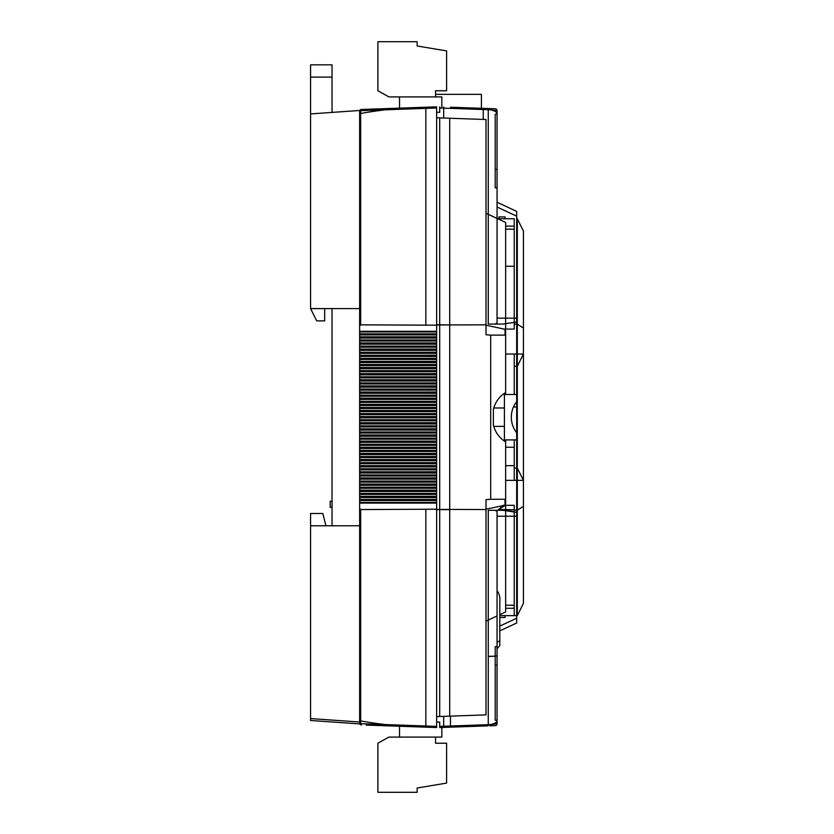 <?xml version="1.0" encoding="UTF-8"?>
<svg xmlns="http://www.w3.org/2000/svg" width="834" height="834" viewBox="0 0 834 834"><rect width="100%" height="100%" fill="white"/><g stroke="black" fill="none" stroke-linecap="round" stroke-linejoin="round"><path stroke-width="1.25" d="M359.642 720.295A1.845 0.688 0 0 0 360.674 720.91L360.674 509.543L436.63 509.209L359.642 509.574L359.642 723.078L359.642 334.382M359.642 334.914L436.63 334.914L436.63 108.003L425.84 108.378L425.84 325.166L436.63 325.177L360.674 324.843L425.84 325.177M359.642 341.043L436.63 341.043L436.63 336.811L425.84 336.832L425.84 338.062L436.63 338.083M359.642 347.184L436.63 347.184L436.63 342.941L425.84 342.972L425.84 344.192L436.63 344.223M359.642 353.314L436.63 353.314L436.63 349.071L425.84 349.102L425.84 350.332L436.63 350.353M359.642 365.584L436.63 365.584L436.63 361.341L425.84 361.372L425.84 362.602L436.63 362.623M359.642 371.714L436.63 371.714L436.63 367.481L425.84 367.502L425.84 368.732L436.63 368.764M359.642 377.854L436.63 377.854L436.63 373.611L425.84 373.642L425.84 374.862L436.63 374.893M359.642 383.984L436.63 383.984L436.63 379.751L425.84 379.772L425.84 381.002L436.63 381.023M359.642 390.124L436.63 390.124L436.63 385.881L425.84 385.913L425.84 387.132L436.63 387.164M359.642 396.254L436.63 396.254L436.63 392.011L425.84 392.043L425.84 393.273L436.63 393.294M359.642 402.395L436.63 402.395L436.63 398.152L425.84 398.172L425.84 399.403L436.63 399.434M359.642 408.524L436.63 408.524L436.63 404.281L425.84 404.313L425.84 405.543L436.63 405.564M359.642 414.654L436.63 414.654L436.63 410.422L425.84 410.443L425.84 411.673L436.63 411.704M359.642 426.925L436.63 426.925L436.63 422.692L425.84 422.713L425.84 423.943L436.63 423.964M359.642 500.536L436.63 500.536L436.63 496.303L425.84 496.324L425.84 497.554L436.63 497.585M359.642 469.865L436.63 469.865L436.63 465.633L425.84 465.653L425.84 466.884L436.63 466.904M359.642 488.276L436.63 488.276L436.63 484.033L425.84 484.054L425.84 485.284L436.63 485.315M359.642 482.135L436.63 482.135L436.63 477.892L425.84 477.924L425.84 479.154L436.63 479.175M359.642 476.006L436.63 476.006L436.63 471.763L425.84 471.794L425.84 473.014L436.63 473.045M359.642 457.595L436.63 457.595L436.63 453.362L425.84 453.383L425.84 454.613L436.63 454.645M359.642 439.195L436.63 439.195L436.63 434.952L425.84 434.983L425.84 436.213L436.63 436.234M359.642 433.065L436.63 433.065L436.63 428.822L425.84 428.853L425.84 430.073L436.63 430.104M359.642 420.795L436.63 420.795L436.63 416.552L425.84 416.583L425.84 417.803L436.63 417.834M359.642 445.335L436.63 445.335L436.63 441.092L425.84 441.113L425.84 442.343L436.63 442.374M359.642 451.465L436.63 451.465L436.63 447.222L425.84 447.253L425.84 448.483L436.63 448.504M359.642 463.735L436.63 463.735L436.63 459.492L425.84 459.524L425.84 460.743L436.63 460.775M359.642 494.406L436.63 494.406L436.63 490.163L425.84 490.194L425.84 491.424L436.63 491.445M359.642 359.454L436.63 359.454L436.63 355.211L425.84 355.232L425.84 356.462L436.63 356.493M399.517 96.911L399.517 108.149L385.881 108.618L436.63 106.846L436.63 108.003M436.63 334.914L436.63 336.811M436.63 341.043L436.63 342.941M436.63 347.184L436.63 349.071M436.63 353.314L436.63 355.211M436.63 359.454L436.63 361.341M436.63 365.584L436.63 367.481M436.63 371.714L436.63 373.611M436.63 377.854L436.63 379.751M436.63 383.984L436.63 385.881M436.63 390.124L436.63 392.011M436.63 396.254L436.63 398.152M436.63 402.395L436.63 404.281M436.63 408.524L436.63 410.422M436.63 414.654L436.63 416.552M436.63 420.795L436.63 422.692M436.63 426.925L436.63 428.822M436.63 433.065L436.63 434.952M436.63 439.195L436.63 441.092M436.63 445.335L436.63 447.222M436.63 451.465L436.63 453.362M436.63 457.595L436.63 459.492M436.63 463.735L436.63 465.633M436.63 469.865L436.63 471.763M436.63 476.006L436.63 477.892M436.63 482.135L436.63 484.033M436.63 488.276L436.63 490.163M436.63 494.406L436.63 496.303M436.63 500.536L436.63 727.54L366.178 725.08M360.674 713.841L360.674 723.704A1.845 0.844 92 0 0 361.424 724.913A1.845 1.845 0 0 1 359.642 723.078L359.642 723.912L359.642 723.078A1.845 0.698 0 0 0 360.674 723.704L385.391 724.579A1.845 0.563 92 0 0 385.881 725.768L399.517 726.247L399.517 737.089M359.642 723.912L310.571 720.482L310.571 718.574L359.642 722.025M332.036 513.504L332.036 525.774L310.571 525.774L310.571 718.574M359.642 525.774L310.571 525.795L310.571 513.504L322.841 513.504L325.906 525.774M436.63 333.85L359.642 333.85L359.642 110.474L310.571 113.904L310.571 308.611L332.036 308.611L332.036 525.774M310.571 308.59L359.642 308.611L359.642 111.318A1.845 1.845 0 0 1 361.424 109.473L385.881 108.618A1.845 0.563 88 0 0 385.391 109.807L397.672 109.369M359.642 308.611L359.642 324.812L360.674 324.843L360.674 113.476A176.714 65.959 0 0 1 385.391 109.807L360.674 110.682A1.845 0.698 180 0 0 359.642 111.318M436.63 339.98L359.642 339.98L359.642 340.512M436.63 346.12L359.642 346.12L359.642 346.652M436.63 352.25L359.642 352.25L359.642 352.782M436.63 358.38L359.642 358.38L359.642 358.912M436.63 364.521L359.642 364.521L359.642 365.052M436.63 370.65L359.642 370.65L359.642 371.182M436.63 376.791L359.642 376.791L359.642 377.322M436.63 382.921L359.642 382.921L359.642 383.452M436.63 389.061L359.642 389.061L359.642 389.593M436.63 395.191L359.642 395.191L359.642 395.723M436.63 401.321L359.642 401.321L359.642 401.852M436.63 407.461L359.642 407.461L359.642 407.993M436.63 413.591L359.642 413.591L359.642 414.123M436.63 419.731L359.642 419.731L359.642 420.263M436.63 425.861L359.642 425.861L359.642 426.393M436.63 432.002L359.642 432.002L359.642 432.533M436.63 438.131L359.642 438.131L359.642 438.663M436.63 444.261L359.642 444.261L359.642 444.793M436.63 450.402L359.642 450.402L359.642 450.933M436.63 456.532L359.642 456.532L359.642 457.063M436.63 462.672L359.642 462.672L359.642 463.204M436.63 468.802L359.642 468.802L359.642 469.333M436.63 474.942L359.642 474.942L359.642 475.474M436.63 481.072L359.642 481.072L359.642 481.604M436.63 487.202L359.642 487.202L359.642 487.734M436.63 493.342L359.642 493.342L359.642 493.874M436.63 499.472L359.642 499.472L359.642 500.004M436.63 331.317L425.84 331.317L425.84 331.922L436.63 331.953M425.84 331.317L359.642 331.317M360.674 331.922L425.84 331.922L360.622 331.922L360.674 331.317M359.642 332.516L360.622 331.922M360.674 338.062L425.84 338.062L360.622 338.062L360.674 336.832L425.84 336.832L360.674 336.832M360.622 336.832L359.642 336.248M359.642 338.646L360.622 338.062M360.674 344.192L425.84 344.192L360.622 344.192L360.674 342.972L425.84 342.972L360.674 342.972M360.622 342.972L359.642 342.378M359.642 344.776L360.622 344.192M360.674 350.332L425.84 350.332L360.622 350.332L360.674 349.102L425.84 349.102L360.674 349.102M360.622 349.102L359.642 348.518M359.642 350.916L360.622 350.332M360.674 361.372L425.84 361.372L360.622 361.372L360.674 362.602L425.84 362.602L360.674 362.602M359.642 363.186L360.622 362.602M360.622 361.372L359.642 360.788M360.674 368.732L425.84 368.732L360.622 368.732L360.674 367.502L425.84 367.502L360.674 367.502M360.622 367.502L359.642 366.918M359.642 369.316L360.622 368.732M360.674 374.862L425.84 374.862L360.622 374.862L360.674 373.642L425.84 373.642L360.674 373.642M360.622 373.642L359.642 373.059M359.642 375.456L360.622 374.862M360.674 381.002L425.84 381.002L360.622 381.002L360.674 379.772L425.84 379.772L360.674 379.772M360.622 379.772L359.642 379.189M359.642 381.586L360.622 381.002M360.674 387.132L425.84 387.132L360.622 387.132L360.674 385.913L425.84 385.913L360.674 385.913M360.622 385.913L359.642 385.318M359.642 387.716L360.622 387.132M360.674 393.273L425.84 393.273L360.622 393.273L360.674 392.043L425.84 392.043L360.674 392.043M360.622 392.043L359.642 391.459M359.642 393.856L360.622 393.273M360.674 399.403L425.84 399.403L360.622 399.403L360.674 398.172L425.84 398.172L360.674 398.172M360.622 398.172L359.642 397.589M359.642 399.986L360.622 399.403M360.674 405.543L425.84 405.543L360.622 405.543L360.674 404.313L425.84 404.313L360.674 404.313M360.622 404.313L359.642 403.729M359.642 406.127L360.622 405.543M360.674 411.673L425.84 411.673L360.622 411.673L360.674 410.443L425.84 410.443L360.674 410.443M360.622 410.443L359.642 409.859M359.642 412.257L360.622 411.673M360.674 423.943L425.84 423.943L360.622 423.943L360.674 422.713L425.84 422.713L360.674 422.713M359.642 424.527L360.622 423.943M360.622 422.713L359.642 422.129M360.674 497.554L425.84 497.554L360.622 497.554L360.674 496.324L425.84 496.324L360.674 496.324M359.642 498.138L360.622 497.554M360.622 496.324L359.642 495.74M360.674 466.884L425.84 466.884L360.622 466.884L360.674 465.653L425.84 465.653L360.674 465.653M359.642 467.467L360.622 466.884M360.622 465.653L359.642 465.07M360.674 485.284L425.84 485.284L360.622 485.284L360.674 484.054L425.84 484.054L360.674 484.054M359.642 485.868L360.622 485.284M360.622 484.054L359.642 483.47M360.674 479.154L425.84 479.154L360.622 479.154L360.674 477.924L425.84 477.924L360.674 477.924M359.642 479.738L360.622 479.154M360.622 477.924L359.642 477.34M360.674 471.794L425.84 471.794L360.622 471.794L360.674 473.014L425.84 473.014L360.674 473.014M360.622 471.794L359.642 471.2M359.642 473.597L360.622 473.014M360.674 454.613L425.84 454.613L360.622 454.613L360.674 453.383L425.84 453.383L360.674 453.383M359.642 455.197L360.622 454.613M360.622 453.383L359.642 452.799M360.674 436.213L425.84 436.213L360.622 436.213L360.674 434.983L425.84 434.983L360.674 434.983M359.642 436.797L360.622 436.213M360.622 434.983L359.642 434.399M360.674 428.853L425.84 428.853L360.622 428.853L360.674 430.073L425.84 430.073L360.674 430.073M360.622 428.853L359.642 428.259M359.642 430.657L360.622 430.073M360.674 417.803L425.84 417.803L360.622 417.803L360.674 416.583L425.84 416.583L360.674 416.583M359.642 418.397L360.622 417.803M360.674 441.113L425.84 441.113L360.622 441.113L360.674 442.343L425.84 442.343L360.674 442.343M360.622 441.113L359.642 440.529M359.642 442.927L360.622 442.343M360.674 447.253L425.84 447.253L360.622 447.253L360.674 448.483L425.84 448.483L360.674 448.483M360.622 447.253L359.642 446.67M359.642 449.067L360.622 448.483M360.674 459.524L425.84 459.524L360.622 459.524L360.674 460.743L425.84 460.743L360.674 460.743M360.622 459.524L359.642 458.94M359.642 461.338L360.622 460.743M360.674 490.194L425.84 490.194L360.622 490.194L360.674 491.424L425.84 491.424L360.674 491.424M360.622 490.194L359.642 489.61M359.642 492.008L360.622 491.424M436.63 502.433L425.84 502.464L425.84 503.079L436.63 503.079M360.674 502.464L425.84 502.464L360.622 502.464L360.674 503.079L425.84 503.079M360.622 502.464L359.642 501.88M359.642 503.079L360.674 503.079M360.674 509.209L359.642 509.209M360.674 356.462L425.84 356.462L360.622 356.462L360.674 355.232L425.84 355.232L360.674 355.232M360.622 355.232L359.642 354.648M359.642 357.046L360.622 356.462M360.622 416.583L359.642 415.999M359.642 325.177L360.674 325.177M332.036 507.364L330.201 507.364L330.201 501.234L332.036 501.234M436.63 509.209L425.84 509.209L425.84 726.007L436.63 726.383M360.674 720.91A176.714 65.959 0 0 0 385.391 724.579L425.84 726.007L425.872 727.165M376.739 724.277L369.545 724.016M370.359 110.338L425.84 108.378L425.872 107.221M360.674 120.544L360.674 113.476A1.845 0.688 180 0 0 359.642 114.091M361.424 109.473A1.845 0.844 88 0 0 360.674 110.682L360.674 113.476M436.63 722.067L439.695 722.067L439.695 727.54L439.695 726.383L488.265 724.673L488.265 619.464L488.265 724.673L490.392 724.569L488.265 724.673A1.845 0.532 -92 0 1 487.807 725.861L439.695 727.54L487.807 725.861A1.845 0.532 88 0 0 488.265 724.673L450.485 726.007L450.454 727.165L450.485 716.125M436.63 112.319L439.695 112.319L439.695 106.846L439.695 108.003L450.485 108.378L450.454 107.221L495.281 108.785L450.454 107.221M436.63 716.552L439.695 716.552L439.695 509.418L436.63 509.418M436.63 324.76L439.695 324.76L439.695 509.418L449.724 509.428L449.714 716.145L486.013 714.884L486.013 509.553L449.724 509.428L449.724 324.958L439.695 324.76L439.695 117.834L436.63 117.834M449.714 716.145L439.695 716.5L443.688 716.354L443.688 727.404M497.054 720.493A12.27 4.577 0 0 1 490.392 724.569L497.054 723.756L490.392 724.569A12.27 4.577 0 0 0 497.054 720.493L497.054 723.756A1.845 1.845 0 0 1 495.281 725.601L489.621 725.799L495.281 725.601A1.845 1.845 0 0 0 497.054 723.756L497.054 511.294L497.054 516.225L516.684 516.225L516.684 512.389L502.86 510.304L495.052 510.304L497.054 511.294M449.714 324.749L449.714 118.24L486.013 119.512L486.013 324.833L436.63 324.968M505.644 394.492L505.644 392.533C499.566 396.181 495.479 401.727 493.374 409.181L493.374 425.204C495.479 432.658 499.566 438.204 505.644 441.853L505.644 499.264L490.684 499.264L490.684 335.122L486.013 334.747L486.013 324.833M486.013 325.197L504.08 329.086M505.644 392.533L505.644 330.587L505.029 330.108M505.644 330.848L505.644 335.122L490.684 335.122M505.644 441.853L505.644 439.893M493.374 409.181L493.374 425.204M499.816 614.679L505.644 611.958L505.644 509.564L498.451 509.626L505.404 505.3L514.234 505.3L505.029 505.3L505.029 499.264M517.299 615.638L517.299 218.748L523.429 231.018L523.429 603.368L517.299 615.638L514.234 615.638L514.234 505.3L505.644 505.3L505.644 509.564L514.234 509.772M505.644 503.799L505.644 499.264L505.644 503.799L505.029 504.278M505.644 329.086L505.644 222.428L486.013 213.275M516.684 394.492L504.414 394.492L504.414 439.893L516.684 439.893L516.684 432.71C513.171 428.311 511.388 423.14 511.315 417.198C511.388 411.245 513.171 406.075 516.684 401.675L516.684 211.388L516.684 216.162L497.054 207.009L497.054 218.425M516.684 318.161L516.684 321.997L502.86 324.082L495.052 324.082L497.054 323.092L497.054 318.161L516.684 318.161M516.684 622.998L516.684 618.223L516.684 622.998L499.816 630.869L516.684 622.998M516.684 618.223L499.816 626.094L516.684 618.223L516.684 439.893M516.684 468.082L514.234 468.082L514.234 480.353L523.429 480.353L517.299 468.082L514.234 468.082L514.234 439.893L514.234 480.353L505.644 480.353L516.684 480.353M497.752 218.748L514.234 218.748L514.234 324.176L516.684 324.176M517.299 218.748L516.684 218.748M516.684 354.033L514.234 354.033L514.234 394.492L514.234 366.303L517.299 366.303L523.429 354.033L505.644 354.033L514.234 354.033L514.234 366.303L516.684 366.303M497.054 202.235L497.054 207.009L497.054 202.235L516.684 211.388L497.054 202.235M439.695 117.886L449.714 118.24L439.695 117.886M495.052 324.082L488.265 324.082L488.265 109.713L450.485 108.378M483.251 109.535L488.265 109.713A1.845 0.532 -88 0 0 487.807 108.524A1.845 0.532 92 0 1 488.265 109.713L490.392 109.817L488.265 109.713L488.265 214.328M497.054 110.63A1.845 1.845 0 0 0 495.281 108.785A1.845 1.845 0 0 1 497.054 110.63L490.392 109.817L497.054 110.63L497.054 113.893L497.054 110.63M497.054 187.765L495.208 187.765L495.208 169.365L497.054 169.365L497.054 207.009L516.684 216.162M497.054 169.365L497.054 114.154L495.208 114.154L495.208 169.365M497.054 113.893A12.27 4.577 0 0 0 490.392 109.817A12.27 4.577 0 0 1 497.054 113.893L497.054 323.092M503.183 329.086L514.234 329.086L505.029 329.086L505.029 335.122M523.429 328.023L517.299 324.176L514.234 324.176L514.234 329.086L514.234 218.748L505.029 218.748L505.029 216.903L498.899 216.903L498.899 219.279M499.816 617.483L505.029 617.483L505.029 615.638L514.234 615.638L499.816 615.638M514.234 605.213L505.644 605.213M497.054 615.961L486.013 621.111M486.013 509.188L503.413 505.581L498.451 509.626L505.404 505.3M505.644 266.286L514.234 266.286M505.644 229.173L514.234 229.173M523.429 506.363L517.299 510.21L514.234 510.21L514.234 615.638L516.684 615.638M514.234 505.3L514.234 510.21L516.684 510.21M495.208 665.021L497.054 665.021L497.054 720.232L495.208 720.232L495.208 646.621L497.054 646.621M497.054 665.021L497.054 590.649L497.054 648.737L499.816 645.589L499.816 630.869L499.816 645.589L499.816 640.783L497.054 642.18M495.052 510.304L488.265 510.304L488.265 619.464M443.688 726.247L450.485 726.007M505.644 510.387L514.234 511.68M486.013 509.553L486.013 499.639L490.684 499.264M497.054 648.737L499.816 645.589L499.816 601.668L499.816 640.783M497.054 590.649C499.358 593.829 500.275 597.498 499.816 601.668M483.251 119.408L483.251 108.368M443.688 118.032L443.688 106.992M310.571 308.611L316.701 320.882L324.676 320.882L324.676 308.611M332.036 308.601L321.611 308.611M332.036 112.402L332.036 77.103L310.571 77.103L310.571 64.833L332.036 64.833L332.036 77.103M310.571 113.904L310.571 77.103M332.036 64.833L310.571 64.833M513.431 406.982L516.684 406.982L516.684 432.71M516.684 406.982L516.684 401.675M505.644 226.108L514.234 226.108M503.183 505.3L505.029 505.3M505.644 608.278L514.234 608.278M481.416 108.305L481.416 94.346L435.557 94.346M435.557 96.911L435.557 90.77L446.597 90.77L446.597 50.905L417.156 45.995L417.156 41.7L377.896 41.7L377.896 90.77L388.936 96.911L441.843 96.911L441.843 106.919M435.557 737.089L435.557 743.23L446.597 743.23L446.597 783.095L417.156 788.005L417.156 792.3L377.896 792.3L377.896 743.23L388.936 737.089L441.843 737.089L441.843 727.467M449.714 509.637L436.63 509.626M490.392 109.817A1.845 0.876 -88 0 0 489.621 108.587A1.845 0.876 92 0 1 490.392 109.817M497.054 655.555C496.741 656.129 493.811 656.41 488.265 656.389L495.208 656.139M490.392 724.569A1.845 0.876 -92 0 1 489.621 725.799A1.845 0.876 88 0 0 490.392 724.569M514.234 516.225L505.644 516.225M504.414 426.393L493.718 426.393M505.644 465.653L514.234 465.653M504.414 407.993L493.718 407.993M505.644 447.253L514.234 447.253"/></g></svg>
